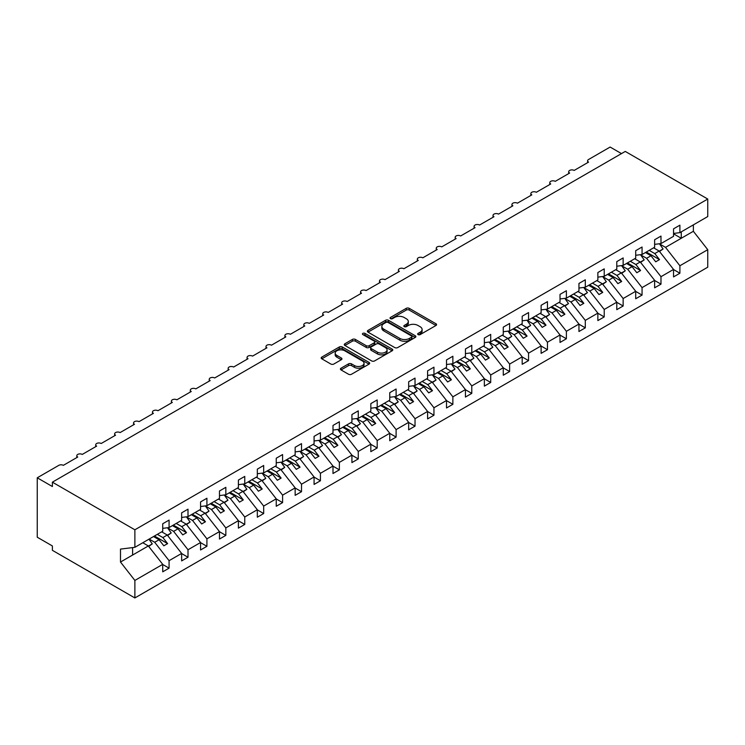 <?xml version="1.0" encoding="UTF-8"?>
<svg xmlns="http://www.w3.org/2000/svg" width="745" height="745" viewBox="0 0 745 745"><rect width="100%" height="100%" fill="white"/><g stroke="black" fill="none" stroke-linecap="round" stroke-linejoin="round"><path stroke-width="1.12" d="M418.103 334.598A1.471 0.847 0 0 0 420.18 334.598L435.965 325.49A2.105 1.211 0 0 0 436.579 324.634A2.105 1.211 0 0 0 435.965 323.768L409.219 308.337A2.105 1.211 0 0 0 406.249 308.337L390.464 317.445A1.471 0.847 0 0 0 390.035 318.05A1.471 0.847 0 0 0 390.464 318.646A1.471 0.847 0 0 0 392.55 318.646L394.589 317.463A6.724 3.883 0 0 1 404.097 317.463L406.323 318.758A6.724 3.883 0 0 1 408.297 321.495A6.724 3.883 0 0 1 406.323 324.243L404.284 325.425A1.471 0.847 0 0 0 403.855 326.021A1.471 0.847 0 0 0 404.284 326.627A1.471 0.847 0 0 0 406.36 326.627L408.409 325.444A6.724 3.883 0 0 1 417.917 325.444L420.143 326.729A6.724 3.883 0 0 1 422.108 329.476A6.724 3.883 0 0 1 420.143 332.223L418.103 333.397A1.471 0.847 0 0 0 417.666 334.002A1.471 0.847 0 0 0 418.103 334.598L418.103 333.397M341.033 368.198A2.105 1.211 0 0 0 340.418 369.064A2.105 1.211 0 0 0 341.033 369.92L348.539 374.251A2.105 1.211 0 0 0 351.51 374.251L369.036 364.128A2.105 1.211 0 0 0 369.65 363.271A2.105 1.211 0 0 0 369.036 362.415L342.3 346.974A2.105 1.211 0 0 0 339.32 346.974L321.793 357.097A2.105 1.211 0 0 0 321.179 357.954A2.105 1.211 0 0 0 321.793 358.811L330.854 364.044A2.105 1.211 0 0 0 333.825 364.044L341.331 359.714A2.105 1.211 0 0 0 341.946 358.857A2.105 1.211 0 0 0 341.331 357.991L336.833 355.402A5.625 3.241 0 0 1 335.185 353.102A5.625 3.241 0 0 1 338.658 350.103A5.625 3.241 0 0 1 344.786 350.811L362.387 360.971A5.625 3.241 0 0 1 364.035 363.271A5.625 3.241 0 0 1 360.561 366.27A5.625 3.241 0 0 1 354.443 365.562L351.51 363.867A2.105 1.211 0 0 0 348.539 363.867L341.033 368.198L341.033 369.92M673.545 233.436L679.896 232.645L707.75 216.562L707.75 199.045L625.26 151.421L52.383 482.164L52.383 486.532L37.25 477.796L58.818 465.346A3.213 1.853 0 0 1 63.362 465.346L77.741 457.039A3.213 1.853 0 0 1 76.8 455.735A3.213 1.853 0 0 1 78.774 454.022A3.213 1.853 0 0 1 82.276 454.422L96.654 446.125A3.213 1.853 0 0 1 95.714 444.812A3.213 1.853 0 0 1 97.697 443.098A3.213 1.853 0 0 1 101.199 443.499L115.577 435.201A3.213 1.853 0 0 1 114.637 433.888A3.213 1.853 0 0 1 116.62 432.175A3.213 1.853 0 0 1 120.113 432.575L134.491 424.278A3.213 1.853 0 0 1 133.551 422.964A3.213 1.853 0 0 1 135.534 421.251A3.213 1.853 0 0 1 139.036 421.651L153.414 413.354A3.213 1.853 0 0 1 152.474 412.041A3.213 1.853 0 0 1 154.457 410.327A3.213 1.853 0 0 1 157.959 410.728L172.337 402.43A3.213 1.853 0 0 1 171.397 401.117A3.213 1.853 0 0 1 173.371 399.404A3.213 1.853 0 0 1 176.872 399.804L191.251 391.507A3.213 1.853 0 0 1 190.31 390.194A3.213 1.853 0 0 1 192.294 388.48A3.213 1.853 0 0 1 195.795 388.881L210.174 380.583A3.213 1.853 0 0 1 209.233 379.27A3.213 1.853 0 0 1 211.217 377.557A3.213 1.853 0 0 1 214.709 377.957L229.088 369.66A3.213 1.853 0 0 1 228.147 368.347A3.213 1.853 0 0 1 230.131 366.633A3.213 1.853 0 0 1 233.632 367.034L248.011 358.736A3.213 1.853 0 0 1 247.07 357.423A3.213 1.853 0 0 1 249.054 355.71A3.213 1.853 0 0 1 252.555 356.119L266.933 347.813A3.213 1.853 0 0 1 265.993 346.5A3.213 1.853 0 0 1 267.976 344.786A3.213 1.853 0 0 1 271.469 345.196L285.847 336.889A3.213 1.853 0 0 1 284.907 335.576A3.213 1.853 0 0 1 286.89 333.872A3.213 1.853 0 0 1 290.392 334.272L304.77 325.965A3.213 1.853 0 0 1 303.83 324.652A3.213 1.853 0 0 1 305.813 322.948A3.213 1.853 0 0 1 309.305 323.349L323.684 315.042A3.213 1.853 0 0 1 322.743 313.738A3.213 1.853 0 0 1 324.727 312.025A3.213 1.853 0 0 1 328.228 312.425L342.607 304.118A3.213 1.853 0 0 1 341.666 302.815A3.213 1.853 0 0 1 343.65 301.101A3.213 1.853 0 0 1 347.151 301.502L361.53 293.195A3.213 1.853 0 0 1 360.589 291.891A3.213 1.853 0 0 1 362.573 290.178A3.213 1.853 0 0 1 366.065 290.578L380.444 282.281A3.213 1.853 0 0 1 379.503 280.967A3.213 1.853 0 0 1 381.487 279.254A3.213 1.853 0 0 1 384.988 279.654L399.367 271.357A3.213 1.853 0 0 1 398.426 270.044A3.213 1.853 0 0 1 400.41 268.33A3.213 1.853 0 0 1 403.902 268.731L418.28 260.433A3.213 1.853 0 0 1 417.34 259.12A3.213 1.853 0 0 1 419.323 257.407A3.213 1.853 0 0 1 422.825 257.807L437.203 249.51A3.213 1.853 0 0 1 436.263 248.197A3.213 1.853 0 0 1 438.246 246.483A3.213 1.853 0 0 1 441.748 246.884L456.126 238.586A3.213 1.853 0 0 1 455.186 237.273A3.213 1.853 0 0 1 457.169 235.56A3.213 1.853 0 0 1 460.661 235.96L475.04 227.663A3.213 1.853 0 0 1 474.099 226.35A3.213 1.853 0 0 1 476.083 224.636A3.213 1.853 0 0 1 479.584 225.037L493.963 216.739A3.213 1.853 0 0 1 493.022 215.426A3.213 1.853 0 0 1 495.006 213.713A3.213 1.853 0 0 1 498.498 214.113L512.877 205.816A3.213 1.853 0 0 1 511.945 204.502A3.213 1.853 0 0 1 513.92 202.789A3.213 1.853 0 0 1 517.421 203.189L531.8 194.892A3.213 1.853 0 0 1 530.859 193.579A3.213 1.853 0 0 1 532.843 191.865A3.213 1.853 0 0 1 536.344 192.275L550.723 183.968A3.213 1.853 0 0 1 549.782 182.655A3.213 1.853 0 0 1 551.766 180.942A3.213 1.853 0 0 1 555.258 181.352L569.636 173.045A3.213 1.853 0 0 1 568.696 171.732A3.213 1.853 0 0 1 570.679 170.028A3.213 1.853 0 0 1 574.181 170.428L588.559 162.121A3.213 1.853 180 0 1 587.619 160.808A3.213 1.853 180 0 1 588.559 159.505L610.127 147.054L621.479 153.6M707.75 199.045L134.873 529.788L52.383 482.164M394.738 347.57A2.105 1.211 0 0 0 397.709 347.57L415.244 337.448A2.105 1.211 0 0 0 415.859 336.591A2.105 1.211 0 0 0 415.244 335.734L388.499 320.294A2.105 1.211 0 0 0 385.528 320.294L367.993 330.417A2.105 1.211 0 0 0 367.378 331.274A2.105 1.211 0 0 0 367.993 332.13L394.738 347.57M363.458 334.915A1.471 0.847 0 0 1 364.948 335.129L364.948 333.378L392.14 349.079A2.105 1.211 0 0 1 392.755 349.936A2.105 1.211 0 0 1 392.14 350.793L374.605 360.915A2.105 1.211 0 0 1 371.634 360.915L344.898 345.475L344.898 343.752A2.105 1.211 0 0 0 344.283 344.618A2.105 1.211 0 0 0 344.898 345.475M344.898 343.752L352.394 339.422A2.105 1.211 0 0 1 355.365 339.422L366.214 345.689A2.105 1.211 0 0 0 369.185 345.689L374.167 342.812A2.105 1.211 0 0 0 374.782 341.955A2.105 1.211 0 0 0 374.167 341.098L362.871 334.579A1.471 0.847 0 0 1 362.442 333.974A1.471 0.847 0 0 1 363.346 333.192A1.471 0.847 0 0 1 364.948 333.378M134.873 529.788L134.873 547.314L162.727 531.232L162.727 523.763L169.078 520.094L169.078 527.562L162.727 528.354M169.078 527.562L181.64 520.308L181.64 512.839L188.001 509.17L188.001 516.639L181.64 517.43M188.001 516.639L200.563 509.384L200.563 501.916L206.914 498.247L206.914 505.715L200.563 506.507M206.914 505.715L219.477 498.461L219.477 490.992L225.837 487.323L225.837 494.792L219.477 495.583M225.837 494.792L238.4 487.537L238.4 480.069L244.76 476.4L244.76 483.868L238.4 484.66M244.76 483.868L257.323 476.614L257.323 469.145L263.674 465.476L263.674 472.945L257.323 473.736M263.674 472.945L276.237 465.69L276.237 458.222L282.597 454.552L282.597 462.021L276.237 462.813M282.597 462.021L295.16 454.776L295.16 447.298L301.511 443.629L301.511 451.097L295.16 451.889M301.511 451.097L314.073 443.852L314.073 436.374L320.434 432.705L320.434 440.174L314.073 440.975M320.434 440.174L332.996 432.929L332.996 425.451L339.357 421.782L339.357 429.26L332.996 430.051M339.357 429.26L351.919 422.005L351.919 414.527L358.271 410.858L358.271 418.336L351.919 419.128M358.271 418.336L370.833 411.082L370.833 403.604L377.194 399.935L377.194 407.413L370.833 408.204M377.194 407.413L389.756 400.158L389.756 392.69L396.107 389.011L396.107 396.489L389.756 397.281M396.107 396.489L408.67 389.235L408.67 381.766L415.03 378.097L415.03 385.565L408.67 386.357M415.03 385.565L427.593 378.311L427.593 370.842L433.953 367.173L433.953 374.642L427.593 375.433M433.953 374.642L446.516 367.387L446.516 359.919L452.867 356.25L452.867 363.718L446.516 364.51M452.867 363.718L465.429 356.464L465.429 348.995L471.79 345.326L471.79 352.795L465.429 353.586M471.79 352.795L484.352 345.54L484.352 338.072L490.704 334.403L490.704 341.871L484.352 342.663M490.704 341.871L503.266 334.617L503.266 327.148L509.627 323.479L509.627 330.948L503.266 331.739M509.627 330.948L522.189 323.693L522.189 316.225L528.55 312.555L528.55 320.024L522.189 320.816M528.55 320.024L541.112 312.77L541.112 305.301L547.463 301.632L547.463 309.101L541.112 309.892M547.463 309.101L560.026 301.846L560.026 294.377L566.386 290.708L566.386 298.177L560.026 298.969M566.386 298.177L578.949 290.923L578.949 283.454L585.3 279.785L585.3 287.253L578.949 288.045M585.3 287.253L597.863 280.008L597.863 272.53L604.223 268.861L604.223 276.33L597.863 277.131M604.223 276.33L616.786 269.085L616.786 261.607L623.146 257.938L623.146 265.416L616.786 266.207M623.146 265.416L635.708 258.161L635.708 250.683L642.06 247.014L642.06 254.492L635.708 255.284M642.06 254.492L654.622 247.238L654.622 239.76L660.983 236.091L660.983 243.568L654.622 244.36M162.727 564.486L169.078 568.156L169.078 560.678L181.64 553.433L167.262 535.031L161.702 531.818M149.14 539.073L154.699 542.286L169.078 560.678M181.64 553.563L188.001 557.232L188.001 549.754L200.563 542.509L186.185 524.107L180.616 520.895M167.597 527.888L173.622 531.362L188.001 549.754M200.563 542.639L206.914 546.308L206.914 538.831L219.477 531.585L205.099 513.184L199.539 509.98M186.52 516.965L192.536 520.438L206.914 538.831M219.477 531.716L225.837 535.385L225.837 527.916L238.4 520.662L224.022 502.26L218.462 499.057M205.434 506.041L211.459 509.515L225.837 527.916M238.4 520.792L244.76 524.461L244.76 516.993L257.323 509.738L242.945 491.346L237.376 488.133M224.357 495.118L230.382 498.591L244.76 516.993M257.323 509.869L263.674 513.538L263.674 506.069L276.237 498.815L261.858 480.423L256.299 477.21M243.27 484.194L249.296 487.668L263.674 506.069M276.237 498.945L282.597 502.614L282.597 495.146L295.16 487.891L280.781 469.499L275.212 466.286M262.193 473.271L268.219 476.744L282.597 495.146M295.16 488.022L301.511 491.691L301.511 484.222L314.073 476.968L299.695 458.575L294.135 455.363M281.116 462.347L287.132 465.83L301.511 484.222M314.073 477.098L320.434 480.767L320.434 473.299L332.996 466.044L318.618 447.652L313.058 444.439M300.03 451.423L306.055 454.906L320.434 473.299M332.996 466.174L339.357 469.844L339.357 462.375L351.919 455.121L337.541 436.728L331.972 433.515M318.953 440.5L324.978 443.983L339.357 462.375M351.919 455.251L358.271 458.92L358.271 451.451L370.833 444.197L356.455 425.805L350.895 422.592M337.867 429.576L343.892 433.059L358.271 451.451M370.833 444.327L377.194 447.996L377.194 440.528L389.756 433.273L375.378 414.881L369.809 411.668M356.79 418.653L362.815 422.136L377.194 440.528M389.756 433.404L396.107 437.073L396.107 429.604L408.67 422.35L394.291 403.958L388.732 400.745M375.713 407.729L381.729 411.212L396.107 429.604M408.67 422.48L415.03 426.149L415.03 418.681L427.593 411.426L413.214 393.034L407.655 389.821M394.627 396.806L400.652 400.288L415.03 418.681M427.593 411.557L433.953 415.235L433.953 407.757L446.516 400.503L432.137 382.111L426.568 378.898M413.55 385.891L419.575 389.365L433.953 407.757M446.516 400.642L452.867 404.312L452.867 396.834L465.429 389.579L451.051 371.187L445.491 367.974M432.463 374.968L438.488 378.441L452.867 396.834M465.429 389.719L471.79 393.388L471.79 385.91L484.352 378.665L469.974 360.263L464.405 357.051M451.386 364.044L457.411 367.518L471.79 385.91M484.352 378.795L490.704 382.464L490.704 374.986L503.266 367.741L488.888 349.34L483.328 346.136M470.309 353.121L476.325 356.594L490.704 374.986M503.266 367.872L509.627 371.541L509.627 364.072L522.189 356.818L507.811 338.416L502.251 335.213M489.223 342.197L495.248 345.671L509.627 364.072M522.189 356.948L528.55 360.617L528.55 353.149L541.112 345.894L526.734 327.502L521.165 324.289M508.146 331.274L514.171 334.747L528.55 353.149M541.112 346.025L547.463 349.694L547.463 342.225L560.026 334.971L545.647 316.578L540.088 313.366M527.06 320.35L533.085 323.824L547.463 342.225M560.026 335.101L566.386 338.77L566.386 331.301L578.949 324.047L564.57 305.655L559.011 302.442M545.983 309.426L552.008 312.9L566.386 331.301M578.949 324.177L585.3 327.847L585.3 320.378L597.863 313.124L583.484 294.731L577.924 291.519M564.906 298.503L570.921 301.986L585.3 320.378M597.863 313.254L604.223 316.923L604.223 309.454L616.786 302.2L602.407 283.808L596.847 280.595M583.819 287.579L589.844 291.062L604.223 309.454M616.786 302.33L623.146 305.999L623.146 298.531L635.708 291.276L621.33 272.884L615.761 269.671M602.742 276.656L608.767 280.139L623.146 298.531M635.708 291.407L642.06 295.076L642.06 287.607L654.622 280.353L640.244 261.961L634.684 258.748M621.656 265.732L627.681 269.215L642.06 287.607M654.622 280.483L660.983 284.152L660.983 276.684L673.545 269.429L673.545 276.907L679.896 273.229L679.896 265.76L707.75 249.687L707.75 267.204L134.873 597.946L52.383 550.322L52.383 545.955L37.25 537.22L37.25 477.796M640.579 254.809L646.604 258.292L660.983 276.684M679.896 232.645L679.896 225.167L673.545 228.845L673.545 236.314L660.983 243.568M673.545 269.56L679.896 273.229M659.502 243.885L665.518 247.368L679.896 265.76M134.873 547.314L120.494 549.102L120.494 562.037L148.348 545.955L142.779 542.742M148.348 545.955L162.727 564.347L162.727 571.825L169.078 568.156M188.001 557.232L181.64 560.901L181.64 553.433M206.914 546.308L200.563 549.978L200.563 542.509M225.837 535.385L219.477 539.054L219.477 531.585M244.76 524.461L238.4 528.13L238.4 520.662M263.674 513.538L257.323 517.207L257.323 509.738M282.597 502.614L276.237 506.283L276.237 498.815M301.511 491.691L295.16 495.36L295.16 487.891M320.434 480.767L314.073 484.436L314.073 476.968M339.357 469.844L332.996 473.513L332.996 466.044M358.271 458.92L351.919 462.589L351.919 455.121M377.194 447.996L370.833 451.666L370.833 444.197M396.107 437.073L389.756 440.751L389.756 433.273M415.03 426.149L408.67 429.828L408.67 422.35M433.953 415.235L427.593 418.904L427.593 411.426M452.867 404.312L446.516 407.981L446.516 400.503M471.79 393.388L465.429 397.057L465.429 389.579M490.704 382.464L484.352 386.133L484.352 378.665M509.627 371.541L503.266 375.21L503.266 367.741M528.55 360.617L522.189 364.286L522.189 356.818M547.463 349.694L541.112 353.363L541.112 345.894M566.386 338.77L560.026 342.439L560.026 334.971M585.3 327.847L578.949 331.516L578.949 324.047M604.223 316.923L597.863 320.592L597.863 313.124M623.146 305.999L616.786 309.669L616.786 302.2M642.06 295.076L635.708 298.745L635.708 291.276M660.983 284.152L654.622 287.821L654.622 280.353M120.494 562.037L134.873 580.429L162.727 564.347M134.873 580.429L134.873 597.946M154.699 542.286L159.095 539.753L163.826 545.806L167.606 543.617L162.876 537.564L167.262 535.031M153.526 536.54L159.095 539.753M157.316 534.361L162.876 537.564M173.622 531.362L178.008 528.829L182.739 534.882L186.52 532.694L181.789 526.64L186.185 524.107M172.449 525.616L178.008 528.829M176.23 523.437L181.789 526.64M192.536 520.438L196.931 517.905L201.662 523.958L205.443 521.77L200.712 515.726L205.099 513.184M191.363 514.693L196.931 517.905M195.153 512.513L200.712 515.726M211.459 509.515L215.845 506.982L220.576 513.035L224.366 510.846L219.635 504.803L224.022 502.26M210.286 503.769L215.845 506.982M214.066 501.59L219.635 504.803M230.382 498.591L234.768 496.058L239.499 502.111L243.28 499.932L238.549 493.879L242.945 491.346M229.209 492.845L234.768 496.058M232.989 490.666L238.549 493.879M249.296 487.668L253.691 485.135L258.422 491.188L262.203 489.009L257.472 482.956L261.858 480.423M248.122 481.922L253.691 485.135M251.912 479.743L257.472 482.956M268.219 476.744L272.605 474.211L277.336 480.264L281.116 478.085L276.386 472.032L280.781 469.499M267.045 471.008L272.605 474.211M270.826 468.819L276.386 472.032M287.132 465.83L291.528 463.288L296.259 469.341L300.039 467.162L295.309 461.108L299.695 458.575M285.959 460.084L291.528 463.288M289.749 457.896L295.309 461.108M306.055 454.906L310.442 452.373L315.172 458.417L318.962 456.238L314.232 450.185L318.618 447.652M304.882 449.161L310.442 452.373M308.663 446.972L314.232 450.185M324.978 443.983L329.365 441.45L334.095 447.494L337.876 445.314L333.145 439.261L337.541 436.728M323.805 438.237L329.365 441.45M327.586 436.049L333.145 439.261M343.892 433.059L348.288 430.526L353.018 436.57L356.799 434.391L352.068 428.338L356.455 425.805M342.719 427.313L348.288 430.526M346.509 425.125L352.068 428.338M362.815 422.136L367.201 419.603L371.932 425.656L375.713 423.467L370.982 417.414L375.378 414.881M361.642 416.39L367.201 419.603M365.423 414.201L370.982 417.414M381.729 411.212L386.124 408.679L390.855 414.732L394.636 412.544L389.905 406.491L394.291 403.958M380.555 405.466L386.124 408.679M384.346 403.278L389.905 406.491M400.652 400.288L405.038 397.756L409.769 403.809L413.559 401.62L408.828 395.567L413.214 393.034M399.478 394.543L405.038 397.756M403.259 392.354L408.828 395.567M419.575 389.365L423.961 386.832L428.692 392.885L432.472 390.697L427.742 384.644L432.137 382.111M418.401 383.619L423.961 386.832M422.182 381.431L427.742 384.644M438.488 378.441L442.884 375.908L447.615 381.962L451.396 379.773L446.665 373.72L451.051 371.187M437.315 372.696L442.884 375.908M441.105 370.516L446.665 373.72M457.411 367.518L461.798 364.985L466.528 371.038L470.309 368.849L465.578 362.796L469.974 360.263M456.238 361.772L461.798 364.985M460.019 359.593L465.578 362.796M476.325 356.594L480.721 354.061L485.451 360.114L489.232 357.926L484.501 351.882L488.888 349.34M475.152 350.848L480.721 354.061M478.942 348.669L484.501 351.882M495.248 345.671L499.634 343.138L504.365 349.191L508.155 347.002L503.424 340.959L507.811 338.416M494.075 339.925L499.634 343.138M497.856 337.746L503.424 340.959M514.171 334.747L518.557 332.214L523.288 338.267L527.069 336.079L522.338 330.035L526.734 327.502M512.998 329.001L518.557 332.214M516.779 326.822L522.338 330.035M533.085 323.824L537.48 321.291L542.211 327.344L545.992 325.165L541.261 319.111L545.647 316.578M531.911 318.078L537.48 321.291M535.702 315.899L541.261 319.111M552.008 312.9L556.394 310.367L561.125 316.42L564.906 314.241L560.175 308.188L564.57 305.655M550.834 307.154L556.394 310.367M554.615 304.975L560.175 308.188M570.921 301.986L575.317 299.443L580.048 305.497L583.829 303.317L579.098 297.264L583.484 294.731M569.748 296.24L575.317 299.443M573.538 294.051L579.098 297.264M589.844 291.062L594.231 288.52L598.961 294.573L602.752 292.394L598.021 286.341L602.407 283.808M588.671 285.316L594.231 288.52M592.452 283.128L598.021 286.341M608.767 280.139L613.154 277.606L617.884 283.649L621.665 281.47L616.935 275.417L621.33 272.884M607.594 274.393L613.154 277.606M611.375 272.204L616.935 275.417M627.681 269.215L632.077 266.682L636.807 272.726L640.588 270.547L635.857 264.494L640.244 261.961M626.508 263.469L632.077 266.682M630.298 261.281L635.857 264.494M646.604 258.292L650.99 255.758L655.721 261.812L659.511 259.623L654.781 253.57L659.167 251.037L673.545 269.429M645.431 252.546L650.99 255.758M649.212 250.357L654.781 253.57M659.167 251.037L653.607 247.824M665.518 247.368L693.371 231.285L707.75 249.687M673.545 233.818L681.265 238.279L681.265 231.853M693.371 224.869L693.371 231.285M132.601 555.044L132.601 547.594M646.334 252.024L659.511 259.623M627.42 262.938L640.588 270.547M608.497 273.862L621.665 281.47M589.584 284.786L602.752 292.394M570.661 295.709L583.829 303.317M551.738 306.633L564.906 314.241M532.824 317.556L545.992 325.165M513.901 328.48L527.069 336.079M494.987 339.403L508.155 347.002M476.064 350.327L489.232 357.926M457.141 361.251L470.309 368.849M438.228 372.174L451.396 379.773M419.305 383.098L432.472 390.697M400.391 394.021L413.559 401.62M381.468 404.945L394.636 412.544M362.545 415.868L375.713 423.467M343.631 426.783L356.799 434.391M324.708 437.706L337.876 445.314M305.795 448.63L318.962 456.238M286.872 459.553L300.039 467.162M267.949 470.477L281.116 478.085M249.035 481.4L262.203 489.009M230.112 492.324L243.28 499.932M211.198 503.248L224.366 510.846M192.275 514.171L205.443 521.77M173.352 525.095L186.52 532.694M154.439 536.018L167.606 543.617M418.69 334.812L420.143 333.965A6.724 3.883 0 0 0 422.108 331.227L422.108 329.476M408.297 321.495L408.297 323.246A6.724 3.883 0 0 1 406.323 325.993L404.87 326.832M435.937 325.5L409.219 310.078A2.105 1.211 0 0 0 406.249 310.078L391.05 318.851M415.216 337.466L388.499 322.045A2.105 1.211 0 0 0 385.528 322.045L368.021 332.149M411.529 337.196A1.471 0.847 0 0 0 411.957 336.591A1.471 0.847 0 0 0 411.529 335.995L388.052 322.445A1.471 0.847 0 0 0 385.975 322.445L383.815 323.684A6.724 3.883 0 0 0 381.85 326.431A6.724 3.883 0 0 0 383.815 329.178L399.86 338.435A6.724 3.883 0 0 0 409.368 338.435L411.529 337.196L411.529 338.947A1.471 0.847 0 0 0 411.957 338.342L411.957 336.591M381.85 326.431L381.85 328.182A6.724 3.883 0 0 0 383.815 330.92L383.815 329.178M411.529 338.947L409.368 340.186A6.724 3.883 0 0 1 399.86 340.186L383.815 330.92M344.926 345.484L352.394 341.173L352.394 339.422M374.782 341.955L374.782 343.706A2.105 1.211 0 0 1 374.167 344.562L369.185 347.431A2.105 1.211 0 0 1 366.214 347.431L355.365 341.173A2.105 1.211 0 0 0 352.394 341.173M364.948 335.129L392.112 350.802M377.464 352.18A5.625 3.241 0 0 0 383.591 352.888A5.625 3.241 0 0 0 387.065 349.889A5.625 3.241 0 0 0 385.416 347.598L379.214 344.013A2.105 1.211 0 0 0 376.244 344.013L371.261 346.891A2.105 1.211 0 0 0 370.647 347.747A2.105 1.211 0 0 0 371.261 348.604L377.464 352.18L377.464 353.931A5.625 3.241 0 0 0 383.591 354.639A5.625 3.241 0 0 0 387.065 351.64L387.065 349.889M370.647 347.747L370.647 349.489A2.105 1.211 0 0 0 371.261 350.355L371.261 348.604M377.464 353.931L371.261 350.355M364.035 363.271L364.035 365.022A5.625 3.241 0 0 1 360.561 368.011A5.625 3.241 0 0 1 354.443 367.313L351.51 365.618A2.105 1.211 0 0 0 348.539 365.618L341.061 369.93M335.185 353.102L335.185 354.853A5.625 3.241 0 0 0 336.833 357.144L336.833 355.402M341.303 359.723L336.833 357.144M369.008 364.147L342.3 348.725A2.105 1.211 0 0 0 339.32 348.725L321.821 358.829M654.017 247.591L654.585 248.392M659.409 243.764L663.097 248.96L659.269 251.167M663.097 248.96L659.53 251.503M635.094 258.506L635.671 259.316M640.486 254.688L644.183 259.875L640.346 262.091M644.183 259.875L640.607 262.426M616.18 269.429L616.748 270.239M621.572 265.611L625.26 270.798L621.432 273.015M625.26 270.798L621.684 273.35M597.257 280.353L597.835 281.163M602.649 276.535L606.346 281.722L602.509 283.938M606.346 281.722L602.77 284.264M578.334 291.276L578.912 292.087M583.726 287.449L587.423 292.645L583.586 294.862M587.423 292.645L583.847 295.188M559.421 302.2L559.989 303.01M564.812 298.373L568.5 303.569L564.673 305.785M568.5 303.569L564.933 306.111M540.497 313.124L541.075 313.934M545.889 309.296L549.587 314.492L545.75 316.709M549.587 314.492L546.011 317.035M521.584 324.047L522.152 324.857M526.976 320.22L530.663 325.416L526.836 327.632M530.663 325.416L527.087 327.958M502.661 334.971L503.238 335.781M508.053 331.143L511.75 336.34L507.913 338.556M511.75 336.34L508.174 338.882M483.738 345.894L484.315 346.704M489.13 342.067L492.827 347.263L488.99 349.479M492.827 347.263L489.251 349.805M464.824 356.818L465.392 357.628M470.216 352.99L473.904 358.187L470.076 360.394M473.904 358.187L470.337 360.729M445.901 367.741L446.478 368.551M451.293 363.914L454.99 369.11L451.153 371.317M454.99 369.11L451.414 371.653M426.987 378.665L427.555 379.475M432.379 374.837L436.067 380.034L432.24 382.241M436.067 380.034L432.491 382.576M408.064 389.588L408.642 390.389M413.456 385.761L417.153 390.957L413.317 393.164M417.153 390.957L413.577 393.5M389.141 400.512L389.719 401.313M394.533 396.685L398.23 401.881L394.394 404.088M398.23 401.881L394.654 404.423M370.228 411.436L370.796 412.236M375.62 407.608L379.307 412.804L375.48 415.012M379.307 412.804L375.741 415.347M351.305 422.35L351.882 423.16M356.697 418.532L360.394 423.719L356.557 425.935M360.394 423.719L356.818 426.27M332.391 433.273L332.959 434.084M337.783 429.455L341.471 434.642L337.643 436.859M341.471 434.642L337.895 437.194M313.468 444.197L314.045 445.007M318.86 440.379L322.557 445.566L318.72 447.782M322.557 445.566L318.981 448.108M294.545 455.121L295.122 455.931M299.937 451.293L303.634 456.489L299.797 458.706M303.634 456.489L300.058 459.032M275.631 466.044L276.199 466.854M281.023 462.217L284.711 467.413L280.884 469.629M284.711 467.413L281.144 469.955M256.708 476.968L257.286 477.778M262.1 473.14L265.797 478.337L261.961 480.553M265.797 478.337L262.221 480.879M237.795 487.891L238.363 488.701M243.187 484.064L246.874 489.26L243.047 491.476M246.874 489.26L243.298 491.802M218.872 498.815L219.449 499.625M224.264 494.987L227.961 500.184L224.124 502.4M227.961 500.184L224.385 502.726M199.949 509.738L200.526 510.549M205.341 505.911L209.038 511.107L205.201 513.324M209.038 511.107L205.462 513.65M181.035 520.662L181.603 521.472M186.427 516.834L190.115 522.031L186.287 524.238M190.115 522.031L186.548 524.573M162.112 531.585L162.689 532.396M167.504 527.758L171.201 532.954L167.364 535.161M171.201 532.954L167.625 535.497M143.198 542.509L143.766 543.319M148.944 539.184L152.278 543.878L148.451 546.085M152.278 543.878L148.702 546.42M420.143 333.965L420.143 332.223M404.284 326.627L404.284 325.425M406.323 325.993L406.323 324.243M390.464 318.646L390.464 317.445M406.249 310.078L406.249 308.337M409.219 310.078L409.219 308.337M435.965 325.49L435.965 323.768M367.993 332.13L367.993 330.417M385.528 322.045L385.528 320.294M388.499 322.045L388.499 320.294M415.244 337.448L415.244 335.734M399.86 340.186L399.86 338.435M409.368 340.186L409.368 338.435M355.365 341.173L355.365 339.422M366.214 347.431L366.214 345.689M369.185 347.431L369.185 345.689M374.167 344.562L374.167 342.812M392.14 350.793L392.14 349.079M348.539 365.618L348.539 363.867M351.51 365.618L351.51 363.867M354.443 367.313L354.443 365.562M341.331 359.714L341.331 357.991M321.793 358.811L321.793 357.097M339.32 348.725L339.32 346.974M342.3 348.725L342.3 346.974M369.036 364.128L369.036 362.415M568.696 173.585L568.696 171.732M587.619 162.671L587.619 160.808M549.782 184.509L549.782 182.655M530.859 195.432L530.859 193.579M511.945 206.356L511.945 204.502M493.022 217.279L493.022 215.426M474.099 228.203L474.099 226.35M455.186 239.126L455.186 237.273M436.263 250.05L436.263 248.197M417.34 260.974L417.34 259.12M398.426 271.897L398.426 270.044M379.503 282.821L379.503 280.967M360.589 293.744L360.589 291.891M341.666 304.668L341.666 302.815M322.743 315.591L322.743 313.738M303.83 326.515L303.83 324.652M284.907 337.429L284.907 335.576M265.993 348.353L265.993 346.5M247.07 359.276L247.07 357.423M228.147 370.2L228.147 368.347M209.233 381.123L209.233 379.27M190.31 392.047L190.31 390.194M171.397 402.971L171.397 401.117M152.474 413.894L152.474 412.041M133.551 424.818L133.551 422.964M114.637 435.741L114.637 433.888M95.714 446.665L95.714 444.812M76.8 457.588L76.8 455.735"/></g></svg>
